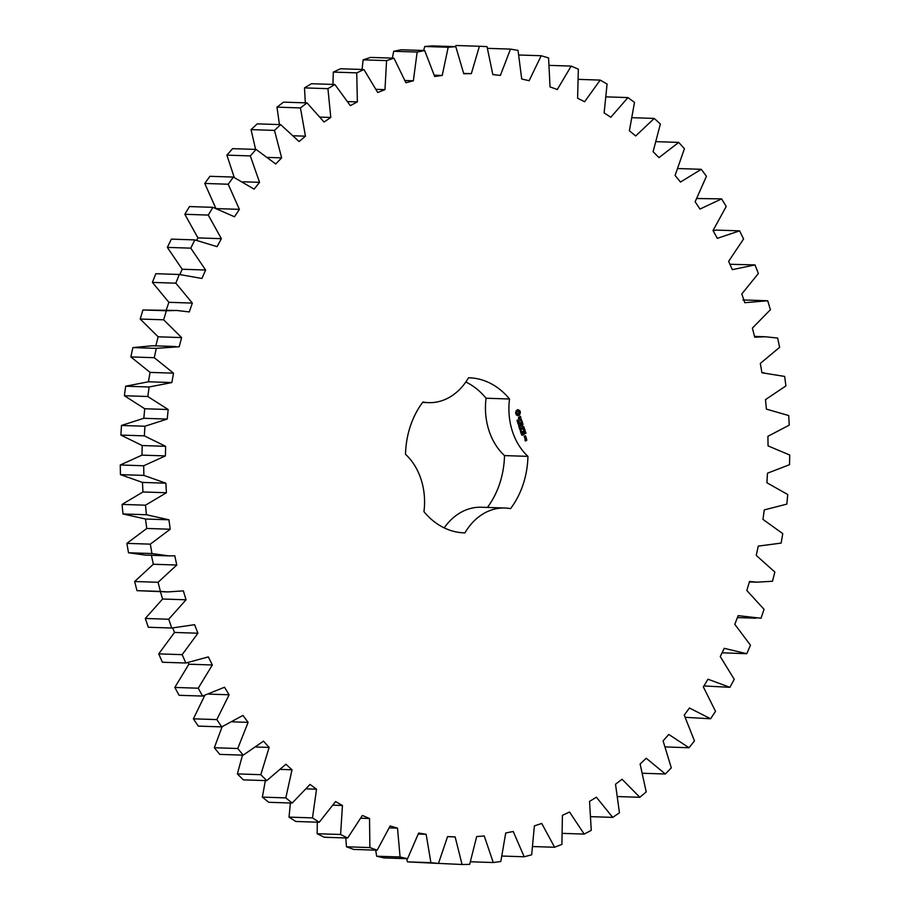 <?xml version="1.0" encoding="UTF-8"?>
<svg xmlns="http://www.w3.org/2000/svg" width="910" height="910" viewBox="0 0 910 910"><rect width="100%" height="100%" fill="white"/><g stroke="black" fill="none" stroke-linecap="round" stroke-linejoin="round"><path stroke-width="1.36" d="M562.698 833.378L584.209 834.095L591.261 830.341L589.532 801.391L596.414 797.228L612.703 817.385L619.448 812.789L615.513 784.227L622.053 779.256L639.832 797.296L646.214 791.905L640.117 764.002L646.259 758.258L665.346 774.012L671.296 767.869L663.094 740.888L668.782 734.438L689.006 747.758L694.466 740.922L684.24 715.112L689.416 708.003L710.596 718.764L715.522 711.313L703.35 686.913L707.969 679.213L729.9 687.323L734.245 679.315L720.254 656.554L724.269 648.33L746.757 653.71L750.477 645.213L734.791 624.306L738.169 615.649L760.999 618.243L764.059 609.347L746.826 590.488L749.533 581.467L757.097 582.161L772.488 581.262L774.854 572.049L756.244 555.407L758.258 546.114L781.121 543.099L782.782 533.647L762.967 519.394L764.264 509.907L786.82 504.117L787.753 494.528L766.914 482.778L767.483 473.2L789.527 464.68L789.732 455.034L768.063 445.9L767.904 436.311L789.232 425.152L788.697 415.54L766.402 409.125L765.503 399.615L785.91 385.908L784.659 376.433L761.932 372.77L760.316 363.431L779.62 347.324L777.64 338.042L765.219 336.757L754.708 337.189L752.388 328.101L770.406 309.73L767.721 300.755L744.801 302.712L741.798 293.964L758.36 273.512L755.004 264.912L732.3 269.656L728.637 261.329L743.584 238.977L739.58 230.856L717.319 238.34L713.03 230.514L726.226 206.468L721.619 198.88L699.995 209.05L695.126 201.792L706.444 176.29L701.269 169.305L680.487 182.057L675.083 175.437L684.422 148.705L678.735 142.404L658.988 157.612L653.096 151.697L660.376 123.987L654.222 118.425L635.703 135.954L629.379 130.801L634.509 102.364L627.957 97.586L610.826 117.265L604.126 112.92L607.084 84.038L600.19 80.091L584.607 101.749L577.6 98.246L578.351 69.183L571.173 66.1L557.295 89.521L550.038 86.905L548.571 57.922L541.188 55.737L529.131 80.717L521.703 78.999L518.029 50.38L510.499 49.106L500.386 75.405L492.845 74.609L487.009 46.615L479.399 46.273L471.334 73.642L463.759 73.767L455.796 46.672L448.186 47.263L442.226 75.45L434.684 76.497L424.686 50.539L417.144 52.052L413.356 80.797L405.917 82.764L393.973 58.183L386.568 60.617L384.975 89.635L377.718 92.501L363.932 69.535L356.743 72.857L357.368 101.897L350.339 105.64L334.857 84.493L327.941 88.668L330.774 117.458L324.062 122.031L307.011 102.91L300.436 107.915L305.453 136.17L299.106 141.539L280.655 124.624L274.479 130.392L281.645 157.874L275.719 163.971L256.04 149.422L250.318 155.917L259.555 182.341L254.118 189.132L233.381 177.075L228.182 184.23L239.398 209.357L234.496 216.773L212.917 207.332L208.276 215.067L221.369 238.682L217.046 246.644L194.808 239.899L190.781 248.157L205.626 270.02L201.929 278.46L179.247 274.479L175.857 283.181L192.329 303.087L189.28 311.937L176.961 310.481L166.371 310.742L163.652 319.808L181.59 337.576L179.225 346.744L156.292 348.359L154.279 357.698L173.514 373.168L171.853 382.564L149.115 386.977L147.818 396.51L168.168 409.523L167.235 419.066L144.906 426.233L144.337 435.856L165.62 446.31L165.415 455.91L143.7 465.761L143.871 475.395L165.882 483.187L166.405 492.742L145.509 505.186L146.408 514.741L168.942 519.792L170.204 529.233L150.321 544.146L151.947 553.542L168.839 555.885L174.8 555.805L176.768 565.03L158.09 582.286L160.422 591.42L167.645 591.932L183.365 590.874L186.038 599.792L168.725 619.232L171.751 628.025L194.592 624.681L197.925 633.223L182.159 654.654L185.845 663.015L208.356 656.895L212.326 664.982L198.243 688.21L202.555 696.07L224.52 687.243L229.104 694.785L216.83 719.594L221.733 726.885L242.959 715.419L248.1 722.358L237.76 748.509L243.197 755.152L263.479 741.161L269.144 747.428L260.817 774.683L266.744 780.632L285.899 764.241L292.019 769.78L285.808 797.888L292.167 803.064L310.014 784.443L316.532 789.197L312.483 817.885L319.217 822.253L335.585 801.562L342.444 805.486L340.59 834.493L347.643 838.019L362.385 815.451L369.528 818.511L369.881 847.574L377.172 850.202L390.151 825.973L397.511 828.145L400.082 856.981L407.555 858.71L418.646 833.048L426.142 834.299L430.896 862.646L438.472 863.442L447.584 836.586L455.148 836.916L462.052 864.5L469.662 864.375L476.692 836.563L484.257 835.971L493.254 862.532L500.83 861.486L505.721 832.98L513.217 831.478L524.194 856.776L531.679 854.797L534.375 825.882L541.734 823.459L554.611 847.255L561.914 844.378L562.403 815.314L569.546 812.016L584.209 834.095M665.46 746.928L689.006 747.758M685.389 717.342L710.596 718.764M703.942 685.935L729.9 687.323M722.096 652.8L746.757 653.71M755.004 264.912L729.934 264.275M739.58 230.856L716.147 230.082L713.144 230.719M721.619 198.88L696.969 198.517M479.399 46.273L455.967 45.5L455.512 46.66M455.796 46.672L432.352 45.887L424.754 46.49L423.594 50.494M424.686 50.539L401.253 49.754L393.712 51.278L392.346 58.126M393.973 58.183L370.529 57.41L363.135 59.832L362.043 69.478M363.932 69.535L340.499 68.762L333.299 72.083L332.946 84.437M334.857 84.493L311.413 83.72L304.497 87.895L305.316 102.864M307.011 102.91L283.567 102.136L276.993 107.141L279.438 124.59M280.655 124.624L257.212 123.851L251.046 129.618L255.608 149.411M256.04 149.422L232.596 148.649L226.886 155.132L234.245 177.45M233.381 177.075L209.948 176.301L204.75 183.445L215.966 208.583M212.917 207.332L189.473 206.559L184.832 214.294L197.925 237.897L196.674 240.229M194.808 239.899L171.376 239.125L167.338 247.383L182.193 269.246L179.884 274.501M179.247 274.479L155.815 273.705L152.414 282.407L168.885 302.313L165.847 311.163M176.961 310.481L142.927 309.969L140.208 319.035L158.147 336.802L155.792 345.971M175.767 346.528L152.334 345.754L132.86 347.586L130.835 356.925L150.07 372.395L148.421 381.79L125.682 386.204L124.374 395.725L144.736 408.749L143.803 418.293L121.474 425.459L120.894 435.082L142.176 445.536L141.983 455.137L120.268 464.987L120.427 474.622L142.438 482.414L142.972 491.969L122.076 504.413L122.975 513.968L145.509 519.018L146.76 528.46L126.888 543.372L128.503 552.768L145.407 555.111L168.839 555.885M151.356 555.032L153.324 564.245L134.646 581.513L136.978 590.647L167.645 591.932M160.41 591.693L162.594 599.019L145.293 618.459L148.319 627.252L171.751 628.025M172.752 628.002L174.493 632.45L158.715 653.88L162.401 662.241L185.845 663.015M188.143 662.673L188.893 664.209L174.8 687.437L179.111 695.297L202.555 696.07M204.739 695.479L193.398 718.82L198.289 726.112L221.733 726.885M222.12 726.726L214.316 747.736L219.754 754.379L243.197 755.152M242.481 755.129L237.385 773.909L243.311 779.859L266.744 780.632M265.356 780.587L262.364 797.114L268.723 802.29L292.167 803.064M290.381 803.007L289.039 817.112L295.773 821.48L319.217 822.253M317.283 822.185L317.158 833.719L324.199 837.245L347.643 838.019M345.811 837.951L346.448 846.789L353.74 849.428L377.172 850.202M375.693 850.156L376.638 856.208L384.111 857.937L407.555 858.71M406.668 858.676L407.464 861.872L438.472 863.442M438.506 863.397L462.052 864.5M487.419 507.439A77.578 61.209 91.9 0 0 504.504 455.591A59.855 47.24 91.9 0 1 486.076 398.227A77.578 61.209 91.9 0 0 465.829 382.007M486.076 398.227L509.52 399.001A59.855 47.24 91.9 0 0 527.937 456.365A77.578 61.209 91.9 0 1 510.533 508.644A59.855 47.24 91.9 0 0 504.834 508.019L481.39 507.234A59.855 47.24 91.9 0 0 444.194 527.891M509.52 399.001A77.578 61.209 91.9 0 0 469.298 377.798A77.578 61.209 91.9 0 0 468.513 377.775A59.855 47.24 91.9 0 1 428.633 402.652L422.604 402.447M504.834 508.019A59.855 47.24 91.9 0 0 464.942 532.885A77.578 61.209 91.9 0 1 464.168 532.862A77.578 61.209 91.9 0 1 423.946 511.659A59.855 47.24 91.9 0 0 405.519 454.295A77.578 61.209 91.9 0 1 422.923 402.015A59.855 47.24 91.9 0 0 428.633 402.652M519.758 410.615L517.949 409.682L516.38 410.512L515.606 412.81L516.243 414.801L518.052 415.733L519.633 414.892L520.395 412.594L519.758 410.615M517.722 421.182L516.96 420.409L517.471 421.182L517.722 420.022L518.29 420.909L517.79 420.204L517.483 421.182M518.563 422.217L517.335 421.842L518.461 421.239L518.04 422.331M519.178 423.491L518.063 424.083L518.78 422.649L517.71 423.013L518.837 422.411L518.211 423.798L518.814 423.48M518.916 424.708L518.723 424.117L518.757 424.708M519.405 426.221L518.654 426.016L518.996 424.97L519.883 425.971L519.064 425.163L518.814 426.324M519.439 425.118L518.768 425.152M520.202 416.336L519.496 416.712L519.576 418.941L518.427 417.462L519.155 419.567L519.872 419.191L519.792 416.962L520.929 418.441L520.202 416.336M521.157 419.044L521.43 419.897L519.303 421.228L521.532 420.249L521.999 421.193L521.157 419.044M522.34 421.739L519.963 422.809L520.622 424.868L520.213 423.082L521.032 422.649L521.612 423.946L521.305 422.502L522.124 422.069L522.806 423.707L521.987 421.728M520.543 427.711L519.36 428.132L520.122 427.12L519.03 427.12L520.042 426.153L519.257 427.143L520.349 427.12L519.496 427.916L520.543 427.711M521.032 429.258L519.917 429.861L520.179 428.667L519.621 428.963L520.691 428.178L521.032 429.258L519.849 429.679M520.77 430.487L520.577 429.895L520.611 430.487M521.578 431.385L520.429 431.556L521.339 430.646L521.362 431.385M521.134 433.205L520.702 432.318L521.76 432.58L521.794 431.784L520.986 433.205M521.055 432.364L521.76 432.58M521.919 433.979L521.146 433.535L521.68 434.115L522.192 433.024L521.805 433.968M522.932 435.151L521.532 434.912L522.75 435.06L522.613 434.184L522.431 435.207M523.864 426.756L521.726 426.426L523.295 427.029L521.532 428.166L523.898 427.108L521.726 426.437L522.613 424.936L520.747 425.709L522.818 424.424M522.09 426.437L523.011 424.322L520.747 425.732M524.865 429.622L524.126 427.814L521.862 429.213L523.011 428.803L523.591 430.1L523.284 428.667L524.103 428.235L524.547 429.611M525.15 430.498L522.784 431.556L525.059 430.748M526.048 433.285L525.309 431.488L523.045 432.887L523.785 434.696L523.364 432.921L524.194 432.477L524.763 433.774L524.467 432.33L525.275 431.897L525.718 433.274M524.717 437.63L525.821 437.039L525.389 435.697L524.285 436.277L524.717 437.63M526.105 437.448L524.74 438.176L526.185 438.791L526.025 437.687M526.594 438.961L525.389 440.576L524.933 439.644L525.366 440.997L526.833 440.212L526.242 438.95M591.09 816.668L612.703 817.385M532.964 846.55L554.611 847.255M617.879 796.568L639.832 797.296M502.149 856.048L524.194 856.776M642.767 773.261L665.346 774.012M470.538 861.781L493.254 862.532M447.561 836.665L455.148 836.916M407.464 861.872L430.896 862.646M418.327 834.049L426.142 834.299M376.638 856.208L400.082 856.981M389.378 827.884L397.511 828.145M346.448 846.789L369.881 847.574M360.94 818.226L369.528 818.511M317.158 833.719L340.59 834.493M333.253 805.191L342.444 805.486M289.039 817.112L312.483 817.885M306.511 788.868L316.532 789.197M262.364 797.114L285.808 797.888M280.849 769.416L292.019 769.78M237.385 773.909L260.817 774.683M256.301 747.008L269.144 747.428M214.316 747.736L237.76 748.509M232.71 721.846L248.1 722.358M193.398 718.82L216.83 719.594M209.095 694.125L229.104 694.785M174.8 687.437L198.243 688.21M188.893 664.209L212.326 664.982M158.715 653.88L182.159 654.654M174.493 632.45L197.925 633.223M145.293 618.459L168.725 619.232M162.594 599.019L186.038 599.792M136.978 590.647L160.422 591.42M134.646 581.513L158.09 582.286M153.324 564.245L176.768 565.03M128.503 552.768L151.947 553.542M126.888 543.372L150.321 544.146M146.76 528.46L170.204 529.233M145.509 519.018L168.942 519.792M122.975 513.968L146.408 514.741M122.076 504.413L145.509 505.186M142.972 491.969L166.405 492.742M142.438 482.414L165.882 483.187M120.427 474.622L143.871 475.395M120.268 464.987L143.7 465.761M678.087 168.543L701.269 169.305M141.983 455.137L165.415 455.91M142.176 445.536L165.62 446.31M120.894 435.082L144.337 435.856M121.474 425.459L144.906 426.233M656.394 141.664L678.735 142.404M143.803 418.293L167.235 419.066M144.736 408.749L168.168 409.523M124.374 395.725L147.818 396.51M125.682 386.204L149.115 386.977M632.404 117.697L654.222 118.425M148.421 381.79L171.853 382.564M150.07 372.395L173.514 373.168M130.835 356.925L154.279 357.698M132.86 347.586L156.292 348.359M606.413 96.869L627.957 97.586M158.147 336.802L181.59 337.576M140.208 319.035L163.652 319.808M142.927 309.969L166.371 310.742M578.669 79.375L600.19 80.091M168.885 302.313L192.329 303.087M152.414 282.407L175.857 283.181M549.424 65.383L571.173 66.1M182.193 269.246L205.626 270.02M167.338 247.383L190.781 248.157M518.962 54.998L541.188 55.737M197.925 237.897L221.369 238.682M184.832 214.294L208.276 215.067M487.521 48.355L510.499 49.106M216.989 208.618L239.398 209.357M204.75 183.445L228.182 184.23M463.679 73.391L471.334 73.642M243.038 181.795L259.555 182.341M226.886 155.132L250.318 155.917M424.754 46.49L448.186 47.263M434.332 75.189L442.226 75.45M268.143 157.419L281.645 157.874M251.046 129.618L274.479 130.392M393.712 51.278L417.144 52.052M405.098 80.524L413.356 80.797M293.828 135.795L305.453 136.17M276.993 107.141L300.436 107.915M363.135 59.832L386.568 60.617M376.228 89.351L384.975 89.635M320.434 117.117L330.774 117.458M304.497 87.895L327.941 88.668M333.299 72.083L356.743 72.857M347.938 101.59L357.368 101.897M463.383 532.828L464.942 532.885M504.504 455.591L527.937 456.365M519.235 410.615L517.631 409.727M520.019 411.024L519.394 410.615M520.213 411.502L519.644 411.013M520.395 412.594L519.963 412.025M519.758 413.618L519.644 413.049M519.633 414.243L519.383 413.606M519.633 414.892L519.257 414.221M518.256 422.024L517.597 421.796M520.782 416.882L519.974 416.462M519.201 419.146L518.541 418.862M520.167 416.757L519.496 416.905M519.303 421.216L521.532 420.249M522.124 422.069L521.305 422.502M519.894 423.036L521.032 422.649M520.19 427.78L519.337 428.053M520.122 427.12L519.075 427.245M520.179 428.667L519.564 428.781M520.747 428.371L519.928 428.587M522.75 435.06L521.544 434.946M521.532 428.155L523.523 427.097M524.103 428.235L523.284 428.667M521.874 429.201L523.011 428.803M522.704 431.795L524.683 430.737M525.275 431.897L524.467 432.33M524.194 432.477L523.045 432.876M524.535 437.517L525.9 436.8M526.298 438.074L525.468 437.778M524.751 438.165L525.479 437.983M525.172 440.884L526.458 440.201M517.608 414.186L516.448 412.696L518.017 411.206L519.178 412.708L517.608 414.186M521.282 430.828L520.759 431.67L521.476 431.01L520.543 430.942M524.751 437.209L524.217 436.538L525.366 436.106L525.571 436.777L524.433 437.198M526.196 440.156L525.661 439.485L526.378 439.28L525.866 440.144M517.983 414.198L517.164 414.084M517.54 414.096L516.789 413.766M517.164 413.777L516.527 413.276M516.903 413.288L516.448 412.696M516.823 412.708L516.539 412.128M518.393 421.501L517.949 422.172M524.535 436.55L525.366 436.106M755.903 618.208L737.407 617.594M757.097 582.161L749.408 581.911M764.025 372.793L761.932 372.725M765.219 336.757L754.515 336.404M766.402 300.709L742.969 299.936"/></g></svg>
